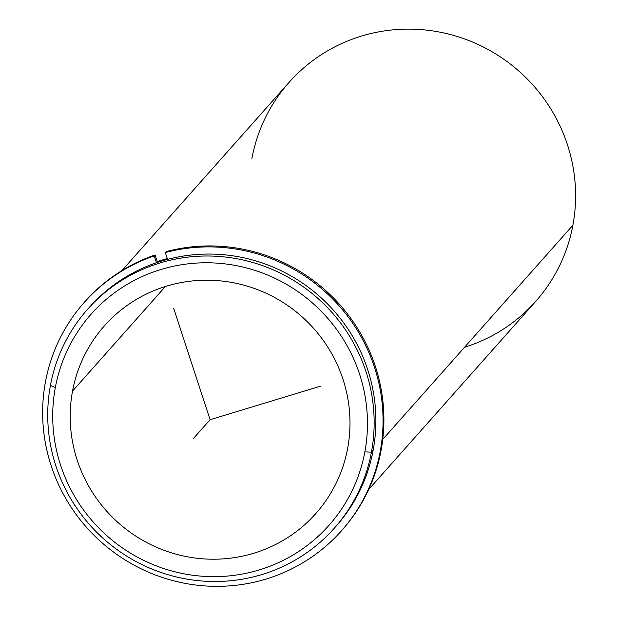 <?xml version="1.0" encoding="UTF-8"?>
<svg xmlns="http://www.w3.org/2000/svg" width="617" height="617" viewBox="0 0 617 617"><rect width="100%" height="100%" fill="white"/><g stroke="black" fill="none" stroke-linecap="round" stroke-linejoin="round"><path stroke-width="0.93" d="M72.528 391.109A141.362 138.015 41.6 0 1 104.389 325.853A141.362 138.015 41.6 0 1 270.747 295.481A141.362 138.015 41.6 0 1 347.664 448.32A141.362 138.015 41.6 0 1 315.804 513.575A141.362 138.015 41.6 0 1 149.437 543.939A141.362 138.015 41.6 0 1 72.528 391.109L165.41 286.496L72.528 391.109A141.362 138.015 -138.4 0 0 184.676 556.249A141.362 138.015 -138.4 0 0 347.664 448.32A141.362 138.015 -138.4 0 0 235.517 283.172A141.362 138.015 -138.4 0 0 72.528 391.109M157.266 261.647A164.924 161.014 41.6 0 1 167.276 258.569A164.924 161.014 -138.4 0 0 157.266 261.647M335.131 527.28A164.924 161.014 -138.4 0 0 373.169 450.179A164.924 161.014 -138.4 0 0 282.841 271.573A164.924 161.014 -138.4 0 0 88.486 308.284M371.434 452.138A164.924 161.014 -138.4 0 0 281.707 273.825A164.924 161.014 -138.4 0 0 87.614 309.256A164.924 161.014 -138.4 0 0 50.44 385.386A164.924 161.014 -138.4 0 0 140.175 563.691A164.924 161.014 -138.4 0 0 334.267 528.26A164.924 161.014 -138.4 0 0 371.434 452.138L373.169 450.179L371.434 452.138A164.924 161.014 41.6 0 1 181.282 578.052A164.924 161.014 41.6 0 1 50.44 385.386L55.329 387.53A159.039 155.268 41.6 0 1 238.694 266.112A159.039 155.268 41.6 0 1 364.855 451.899A159.039 155.268 41.6 0 1 181.498 573.316A159.039 155.268 41.6 0 1 55.329 387.53A159.039 155.268 -138.4 0 0 181.498 573.316A159.039 155.268 -138.4 0 0 364.855 451.899L371.434 452.138L364.855 451.899A159.039 155.268 -138.4 0 0 238.694 266.112A159.039 155.268 -138.4 0 0 55.329 387.53L50.44 385.386A164.924 161.014 41.6 0 1 240.599 259.464A164.924 161.014 41.6 0 1 371.434 452.138M87.614 309.256L89.349 307.305A164.924 161.014 41.6 0 1 283.442 271.866A164.924 161.014 41.6 0 1 373.169 450.179A164.924 161.014 41.6 0 1 336.003 526.309L334.267 528.26M121.996 270.531L289.072 82.37A164.924 161.014 41.6 0 1 483.165 46.931A164.924 161.014 41.6 0 1 572.892 225.244L382.748 439.397L572.892 225.244A164.924 161.014 41.6 0 1 535.726 301.374L368.65 489.536M464.532 347.294A164.924 161.014 -138.4 0 0 572.892 225.244A164.924 161.014 -138.4 0 0 442.05 32.578A164.924 161.014 -138.4 0 0 251.898 158.492M84.236 302.415L85.077 301.466A171.996 167.917 41.6 0 1 155.083 254.968L154.235 255.924A171.996 167.917 -138.4 0 0 84.236 302.415A171.996 167.917 -138.4 0 0 101.358 542.181A171.996 167.917 -138.4 0 0 341.456 530.813A171.996 167.917 -138.4 0 0 356.163 328.483A171.996 167.917 -138.4 0 0 165.31 252.561L166.158 251.605A171.996 167.917 41.6 0 1 357.004 327.527A171.996 167.917 41.6 0 1 342.304 529.856L341.456 530.813M341.88 530.335A171.996 167.917 -138.4 0 0 357.181 327.804A171.996 167.917 -138.4 0 0 166.158 251.605L165.31 252.561L167.539 259.371L165.31 252.561A171.996 167.917 41.6 0 1 379.039 457.212A171.996 167.917 41.6 0 1 100.802 541.687A171.996 167.917 41.6 0 1 154.235 255.924L155.083 254.968L157.497 262.372L155.083 254.968A171.996 167.917 -138.4 0 0 84.66 301.944M156.456 262.719L154.235 255.924L156.456 262.719M173.724 308.431L210.096 419.714L320.855 386.08M210.096 419.714L193.167 438.78"/></g></svg>
